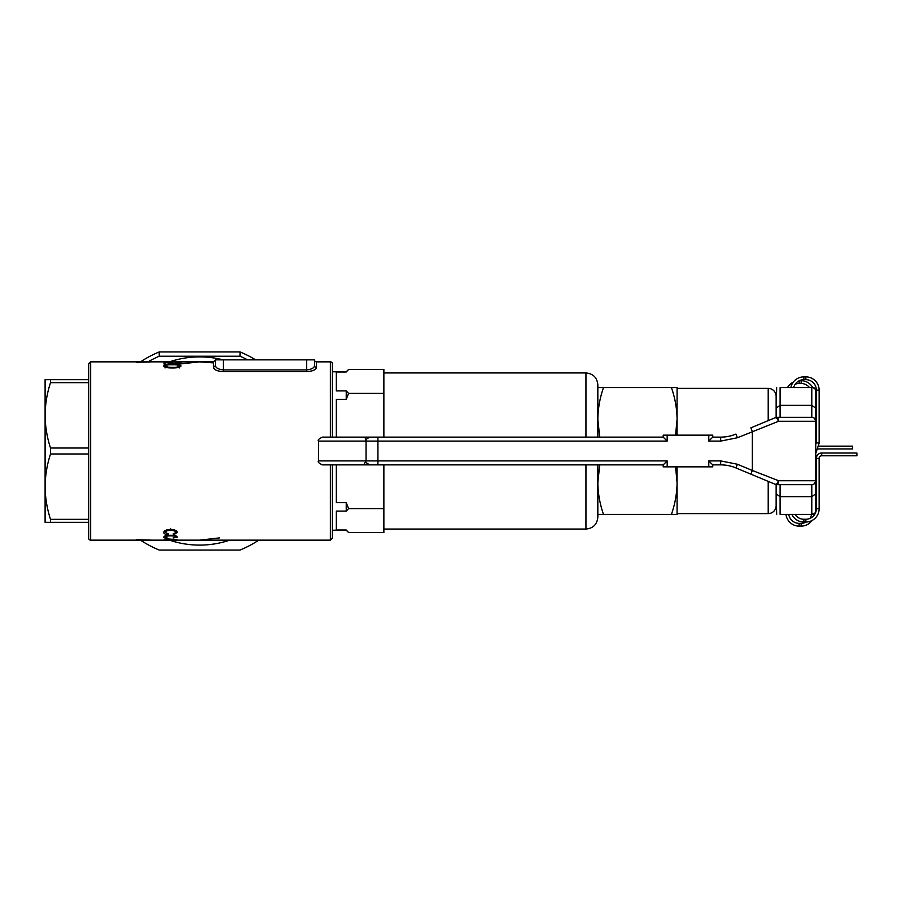 <?xml version="1.0" encoding="UTF-8"?>
<svg xmlns="http://www.w3.org/2000/svg" width="902" height="902" viewBox="0 0 902 902"><rect width="100%" height="100%" fill="white"/><g stroke="black" fill="none" stroke-linecap="round" stroke-linejoin="round"><path stroke-width="1.35" d="M812.77 387.601A13.271 13.271 0 0 0 801.134 380.712L801.134 383.485L799.149 383.485A10.497 10.497 0 0 0 795.169 384.275M809.466 387.601A10.497 10.497 0 0 0 801.134 383.485M793.365 382.042A13.271 13.271 0 0 0 787.514 387.601M790.851 387.544A10.497 10.497 0 0 0 790.817 387.601A13.271 13.271 0 0 1 803.874 376.878L805.858 376.878A13.271 13.271 0 0 1 819.129 390.149L819.129 443.164L816.355 442.724L816.355 390.149A10.497 10.497 0 0 0 805.858 379.652L803.874 379.652A10.497 10.497 0 0 0 793.681 387.601M785.969 514.399A13.271 13.271 0 0 0 799.149 526.125L799.149 523.352L801.134 523.352A10.497 10.497 0 0 0 806.253 522.021M788.765 514.399A10.497 10.497 0 0 0 799.149 523.352M799.149 526.125L801.134 526.125A13.271 13.271 0 0 0 811.958 520.544M814.213 515.11A13.271 13.271 0 0 0 814.371 513.869M810.064 518.368A10.497 10.497 0 0 0 811.518 514.399M791.855 514.399A13.271 13.271 0 0 0 803.874 522.021L805.858 522.021A13.271 13.271 0 0 0 819.129 508.751L819.129 458.363A2.571 2.571 0 0 1 821.699 455.781L856.9 455.781L856.9 453.007L821.699 453.007L821.699 455.781M795.023 514.399A10.497 10.497 0 0 0 803.874 519.248L805.858 519.248A10.497 10.497 0 0 0 816.355 508.751L816.355 458.363A5.344 5.344 0 0 1 821.699 453.007M818.159 446.152L852.638 446.152L852.638 448.925L817.246 448.925M815.758 453.492L819.129 443.164M815.758 444.551L816.355 442.724M675.587 466.853L677.075 482.694L677.075 514.399L671.415 514.399C675.046 504.049 676.928 493.484 677.075 482.694L677.075 513.599L768.211 513.599A7.926 7.926 0 0 0 776.137 505.684L776.137 484.599M675.575 435.192L677.075 419.306L677.075 388.401L768.211 388.401A7.926 7.926 0 0 1 776.137 396.316L776.137 408.121L776.667 387.601M677.075 435.147L677.075 419.306C676.928 408.493 675.046 397.929 671.415 387.601L597.834 387.601M671.415 387.601L677.075 387.601L677.075 419.306M671.415 514.399L603.494 514.399C599.875 504.049 597.981 493.484 597.834 482.694L599.717 464.868M597.834 514.399L603.494 514.399M599.717 437.132L597.834 419.306C597.992 408.493 599.875 397.929 603.494 387.601M677.075 482.694L677.075 466.853M45.1 504.725L45.1 486.663C45.224 475.534 47.028 464.631 50.512 453.977L50.512 448.023C47.028 437.346 45.224 426.443 45.1 415.337L45.1 397.275L45.1 415.337C45.224 404.209 47.028 393.317 50.512 382.651L50.512 379.674L45.1 379.674L45.1 504.725M50.512 379.674L88.689 379.674M50.512 519.349C47.028 508.66 45.224 497.769 45.1 486.663L45.1 522.326L50.512 522.326L50.512 519.349L88.689 519.349M88.689 522.326L50.512 522.326M585.95 437.132L585.95 372.943C593.166 373.642 597.135 377.611 597.834 384.827L597.834 437.132M336.322 437.132L336.322 399.327L346.233 399.327L348.589 393.385L383.869 393.385L348.589 393.385L346.233 390.916L346.233 399.327M346.233 390.916L336.322 390.916L336.322 371.974L346.233 371.974L348.589 369.516L383.869 369.516L383.869 437.132M332.364 371.759L346.233 371.974M332.364 530.241L346.233 530.026L348.589 532.484L383.869 532.484L348.589 532.484L346.233 530.026L336.322 530.026L336.322 511.084L346.233 511.084L348.589 508.615L383.869 508.615L348.589 508.615L346.233 502.673L336.322 502.673L336.322 464.868M383.869 464.868L383.869 532.484L348.589 532.484L346.233 530.241M346.233 502.673L346.233 511.084M597.834 464.868L597.834 517.173C597.135 524.389 593.166 528.358 585.95 529.057L585.95 464.868M316.512 361.849L316.512 367.418A1.984 1.86 0 0 1 314.539 365.558L314.539 359.864A1.984 1.984 0 0 0 316.512 361.849L330.38 361.849A1.984 1.984 0 0 1 332.364 363.833L332.364 437.132M90.662 361.849L90.662 540.151A1.984 1.984 0 0 1 88.689 538.167L88.689 363.833L90.662 361.849L168.505 361.86M175.834 532.473C175.608 531.143 173.872 530.455 170.636 530.399C167.366 530.41 165.573 531.086 165.246 532.428L168.584 534.029L168.144 534.683C165.28 534.412 163.814 533.68 163.758 532.496C163.939 530.635 166.227 529.632 170.625 529.463C174.864 529.654 177.085 530.669 177.311 532.496L173.511 534.604L173.105 533.95L175.834 532.473L175.834 530.5M167.118 539.712L167.107 538.968L168.584 538.968L177.096 539.746L163.984 539.858L167.118 539.712L167.118 538.968L167.118 539.858M172.327 367.96C167.501 368.039 164.581 367.373 163.555 365.941C164.581 364.735 167.49 364.216 172.305 364.374C177.096 364.205 180.017 364.724 181.076 365.93C180.096 367.351 177.175 368.027 172.327 367.96M170.861 363.044L176.059 363.607L179.487 362.954L175.428 362.254L181.076 362.965L176.104 363.946L165.585 362.627L165.596 364.002L163.984 364.002L163.972 362.221L170.861 363.416M175.834 537.141C175.529 536.318 173.793 535.889 170.636 535.867C167.445 535.856 165.652 536.273 165.246 537.118L168.144 538.415C165.337 538.291 163.871 537.874 163.758 537.152C164.029 535.991 166.318 535.36 170.625 535.269C174.762 535.382 176.995 536.002 177.311 537.152L173.105 538.009L175.834 537.141L175.834 535.168M90.662 540.151L152.077 540.151L136.236 539.7M152.077 540.151L330.38 540.151L330.38 464.868M316.512 367.418C316.038 369.775 312.735 371.196 306.612 371.68L223.403 371.68C217.269 371.196 213.966 369.775 213.492 367.418L213.492 361.849L215.477 359.864L314.539 359.864M167.907 361.905L213.492 361.849M167.907 361.86L167.287 361.849M152.077 361.849L136.236 362.3M223.403 359.864L223.403 369.921C218.397 369.358 215.747 367.915 215.477 365.558L215.477 359.864M223.403 371.68L223.403 369.921L306.612 369.921C311.607 369.369 314.257 367.915 314.539 365.558M314.888 369.594L315.711 368.941M159.722 550.051L240.033 550.051A106.977 106.977 0 0 0 258.761 540.151A106.977 106.977 0 0 1 240.033 550.051L239.537 550.051M140.114 539.892A106.977 106.977 0 0 0 159.226 550.051A106.977 106.977 0 0 1 140.114 539.892M159.722 351.949L240.056 351.949L240 356.222L159.248 356.222A103.02 103.02 0 0 0 147.951 361.882M332.364 464.868L332.364 538.167L330.38 540.151M179.487 367.926L179.487 365.941C178.472 365.017 176.059 364.622 172.271 364.78L172.305 364.374M172.282 367.96L172.282 367.373C176.037 367.475 178.438 367.001 179.487 365.941M167.998 367.768L167.998 367.148L172.282 367.373M165.066 367.937L165.066 365.953L167.998 367.148M172.271 364.78C168.494 364.622 166.081 365.017 165.066 365.953M179.487 363.664L179.487 362.954M165.585 364.611L165.585 362.627M169.847 540.106L175.811 540.151L169.847 540.151M168.584 538.968L168.595 539.858M174.503 539.543L168.584 539.204M168.595 539.712L174.503 539.712M167.129 538.968L167.129 539.982M165.246 535.134L165.246 537.118M170.636 535.269L170.636 535.867M165.246 530.444L165.246 532.428M168.144 533.984L168.144 534.683M173.511 533.894L173.511 534.604M170.636 528.425L170.636 530.399M159.203 351.949A106.977 106.977 0 0 0 140.114 362.108A106.977 106.977 0 0 1 159.203 351.949L159.248 356.222M240.056 351.949A106.977 106.977 0 0 1 255.661 359.864A106.977 106.977 0 0 0 240.056 351.949M215.477 365.558L213.492 367.418M667.176 466.853L667.176 460.911L663.207 464.868L663.207 466.853L712.738 466.853L712.738 464.868L708.78 460.911L708.78 466.853M667.176 435.147L667.176 441.089L663.207 437.132L663.207 435.147L712.738 435.147L712.738 437.132L708.78 441.089L708.78 435.147M663.207 464.868L322.454 464.868C318.812 463.211 317.493 461.892 318.496 460.911L366.043 460.911L366.043 441.089L318.496 441.089L318.496 460.911M348.217 464.868C376.326 464.868 376.326 464.868 348.217 464.868C320.097 464.868 320.097 464.868 348.217 464.868M318.496 441.089C317.493 440.131 318.812 438.812 322.454 437.132L663.207 437.132M815.047 513.012L811.8 514.399L811.8 484.678L776.926 484.678A3.958 3.958 0 0 1 775.404 484.374L776.926 483.641L778.561 480.721L815.758 480.721L815.758 510.825L815.047 513.012L813.153 514.399L813.863 514.399M811.8 417.322A3.958 3.958 0 0 1 815.758 421.279L814.596 418.483L815.758 421.279L778.561 421.279L776.926 418.359L775.404 417.626A3.958 3.958 0 0 1 776.926 417.322L811.8 417.322L811.8 387.601L780.095 387.601C774.998 387.601 774.998 387.601 780.095 387.601L780.095 405.359L811.8 405.359L815.758 408.121L815.758 480.721L814.596 483.517M780.095 484.678L780.095 496.641L776.137 493.879L776.667 514.399M776.137 417.4L776.137 408.121L780.095 405.359L780.095 417.322M815.758 493.879L811.8 496.641L780.095 496.641L780.095 514.399C774.998 514.399 774.998 514.399 780.095 514.399L811.8 514.399M815.758 391.333L815.047 388.976L813.153 387.601L813.863 387.601L811.8 387.601M815.758 391.175L815.758 408.121M811.8 484.678A3.958 3.958 0 0 0 815.758 480.721A3.958 3.958 0 0 1 811.8 484.678M776.926 484.678A3.958 1.635 -90 0 0 778.561 480.721L752.358 470.483L752.358 431.517L750.836 427.864L775.404 417.626L750.836 427.864M776.926 417.322A3.958 3.958 0 0 0 775.404 417.626A3.958 3.958 0 0 1 776.926 417.322A3.958 1.635 -90 0 1 778.561 421.279L737.43 437.741L720.664 441.089L708.78 441.089M712.738 437.132L720.664 437.132A39.62 39.62 0 0 0 735.908 434.087L737.43 437.741M708.78 460.911L720.664 460.911L737.43 464.259L735.908 467.912L775.404 484.374L735.908 467.912A39.62 39.62 0 0 0 720.664 464.868L712.738 464.868M750.836 474.136L752.358 470.483L737.43 464.259M799.149 380.768L799.149 383.485M801.134 526.125L801.134 523.352M816.355 390.149L819.129 390.149M805.858 379.652L805.858 376.878M803.874 379.652L803.874 376.878M803.874 519.248L803.874 522.021M805.858 519.248L805.858 522.021M816.355 508.751L819.129 508.751M816.355 458.363L819.129 458.363M768.211 513.599L768.211 481.375M768.211 420.625L768.211 388.401M50.512 448.023L88.689 448.023M88.689 382.651L50.512 382.651M88.689 453.977L50.512 453.977M229.751 540.151A94.101 94.101 0 0 1 169.396 540.118M169.497 361.849A94.101 94.101 0 0 1 223.087 359.864M330.38 437.132L330.38 361.849M306.612 371.68L306.612 359.864M247.667 359.864A103.02 103.02 0 0 0 240 356.222M667.176 441.089L377.927 441.089L377.927 460.911L667.176 460.911M377.927 464.868L377.927 460.911L366.043 460.911C365.039 461.869 366.359 463.188 370 464.868M363.664 437.132A3.958 2.379 -90 0 1 366.043 441.089L377.927 441.089L377.927 437.132M720.664 441.089L720.664 437.132M720.664 464.868L720.664 460.911M363.664 464.868L366.043 460.911M801.134 380.712L799.262 380.712M585.95 372.943L383.869 372.943M383.869 369.516L348.589 369.516L346.233 371.759M585.95 529.057L383.869 529.057M180.411 363.946L199.624 361.849L213.199 362.886M219.581 537.885L199.624 540.151M366.043 441.089C365.039 440.131 366.359 438.812 370 437.132M813.863 387.601L815.047 388.987"/></g></svg>
